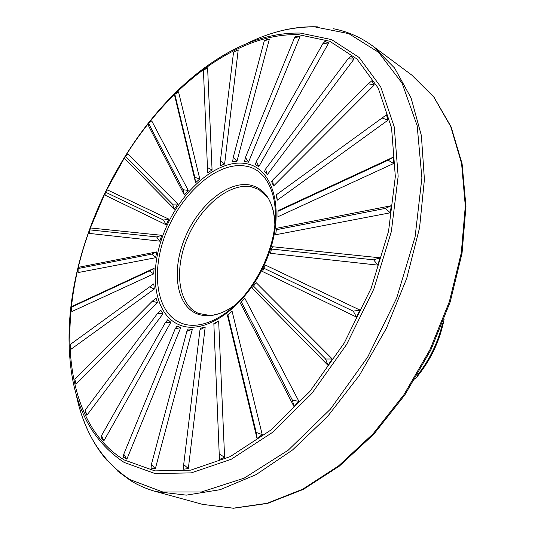 <?xml version="1.0" encoding="UTF-8"?>
<svg xmlns="http://www.w3.org/2000/svg" width="535" height="535" viewBox="0 0 535 535"><rect width="100%" height="100%" fill="white"/><g stroke="black" fill="none" stroke-linecap="round" stroke-linejoin="round"><path stroke-width="0.8" d="M258.8 166.652L256.379 161.403L255.342 164.66L258.8 166.652L328.711 42.934L324.905 41.476L322.906 43.589L328.711 42.934M267.306 174.677L265.574 169.047L264.537 171.447L267.306 174.677L354.023 59.037L350.779 56.222L348.031 58.85L354.023 59.037M273.566 186.019L272.522 180.201L271.633 181.653L273.566 186.019L374.299 84.958L371.852 80.798L368.294 83.788L374.299 84.958M277.197 200.244L276.802 194.466L276.234 194.921L277.197 200.244L387.955 120.208L386.511 114.811L382.117 117.968L387.955 120.208M278.019 210.69L277.939 216.735L278.019 210.69L393.332 157.123L388.136 160.179L393.593 163.529L393.332 157.123M277.939 216.735L393.593 163.529M390.289 212.79L275.685 234.731L276.327 229.736L276.829 228.251L391.299 205.714L385.407 208.389L390.289 212.79L391.299 205.714M377.763 265.113L270.496 253.322L271.452 249.042L272.656 246.742L380.031 257.81L373.624 259.823L377.763 265.113L380.031 257.81M356.537 317.108L262.605 271.559L263.708 268.155L265.681 265.213L359.948 310.066L353.254 311.169L356.537 317.108L359.948 310.066M327.948 365.298L252.413 288.485L253.49 286.091L256.252 282.707L332.275 358.978L325.554 359.018L327.948 365.298L332.275 358.978M293.983 406.533L240.469 303.245L241.338 301.907L244.856 298.329L298.918 401.337L292.438 400.24L293.983 406.533L298.918 401.337M232.103 311.283L227.388 315.108L232.103 311.283L262.217 434.621L256.191 432.414L257.007 438.406L262.217 434.621M227.388 315.108L257.007 438.406M218.654 320.973L213.866 323.535L213.88 324.23L218.654 320.973L224.6 457.224L219.216 454.034L219.457 459.465L224.6 457.224M205.199 326.999L200.565 328.209L199.99 329.774L205.199 326.999L188.34 468.553L183.699 464.561L183.538 469.235L188.34 468.553M192.386 329.179L188.113 329.032L186.882 331.305L192.386 329.179L155.297 468.887L151.438 464.306L151.064 468.118L155.297 468.887M180.77 327.54L177.052 326.089L175.146 328.898L180.77 327.54L126.855 459.177L123.766 454.208L123.331 457.117L126.855 459.177M170.846 322.304L167.816 319.649L165.241 322.799L170.846 322.304L103.897 440.786L101.53 435.63L101.182 437.643L103.897 440.786M162.974 313.811L160.734 310.119L157.537 313.423L162.974 313.811L86.897 415.267L85.185 410.104L85.025 411.268L86.897 415.267M157.417 302.542L75.997 384.224L74.846 379.195L152.254 301.265L157.417 302.542L156.033 297.995L152.254 301.265M154.307 289.04L71.081 349.181L70.406 344.393L149.539 286.914L154.307 289.04L153.806 283.844L149.539 286.914M149.405 270.977L153.706 273.9L71.904 311.537L71.603 307.09L72.446 306.194L154.087 268.269L149.405 270.977L71.603 307.09M153.706 273.9L154.087 268.269M151.806 254.105L155.565 257.73L78.103 272.562L78.103 268.523L79.367 267.132L156.795 251.885L151.806 254.105L78.103 268.523M155.565 257.73L156.795 251.885M156.594 236.918L159.778 241.151L89.291 233.407L89.492 229.843L91.204 228.037L161.797 235.313L156.594 236.918L89.492 229.843M159.778 241.151L161.797 235.313M163.583 220.066L166.158 224.787L105.02 195.135L105.348 192.092L107.528 189.965L168.886 219.156L163.583 220.066L105.348 192.092M166.158 224.787L168.886 219.156M172.504 204.136L174.457 209.212L124.829 158.748L125.203 156.267L127.865 153.919L177.801 204.009L172.504 204.136L125.203 156.267M174.457 209.212L177.801 204.009M183.037 189.718L184.388 195.014L148.228 125.23L148.556 123.358L151.719 120.877L188.22 190.42L183.037 189.718L148.556 123.358M184.388 195.014L188.22 190.42M194.82 177.359L195.589 182.716L174.657 95.578L174.851 94.341L178.516 91.833L199.782 178.917L194.82 177.359L174.851 94.341M195.589 182.716L199.782 178.917M207.667 172.818L212.067 169.976L207.607 67.818L203.434 70.239L207.667 172.818M220.179 165.75L224.62 164.004L238.209 49.889L233.554 52.089L220.42 160.754L220.179 165.75M236.938 161.329L233.26 157.31L232.638 161.884L236.938 161.329L269.379 39.102L265.072 40.132L264.277 40.948L269.379 39.102M248.507 162.185L245.431 157.484L244.535 161.47L248.507 162.185L299.995 36.494L295.835 36.333L294.491 37.825L299.995 36.494M256.379 161.403L322.906 43.589M265.574 169.047L348.031 58.85M272.522 180.201L368.294 83.788M276.802 194.466L382.117 117.968M278.12 211.238L388.136 160.179M276.327 229.736L385.407 208.389M271.452 249.042L373.624 259.823M263.708 268.155L353.254 311.169M253.49 286.091L325.554 359.018M241.338 301.907L292.438 400.24M227.897 314.814L256.191 432.414M213.88 324.23L219.216 454.034M199.99 329.774L183.699 464.561M186.882 331.305L151.438 464.306M175.146 328.898L123.766 454.208M165.241 322.799L101.53 435.63M157.537 313.423L85.185 410.104M212.067 169.976L207.44 167.555M224.62 164.004L220.42 160.754M233.26 157.31L264.277 40.948M245.431 157.484L294.491 37.825M417.059 375.657C429.458 360.142 437.951 342.721 442.539 323.394M267.152 196.92L258.907 189.53L251.631 186.855C229.642 182.348 200.719 206.296 187.404 238.108C173.828 269.834 178.055 304.669 198.498 313.416L199.535 313.831M236.062 304.308C221.938 314.774 209.138 318.031 197.642 314.072C176.196 306.147 171.22 270.737 184.849 238.122C198.191 205.407 227.836 180.502 250.367 185.083C265.755 188.875 273.92 202.09 274.863 224.733M181.271 323.113C200.652 331.192 230.445 316.553 251.122 286.513C259.442 274.495 265.775 261.515 270.115 247.558C283.249 206.189 270.636 169.695 245.598 166.111C218.327 161.182 182.943 191.624 166.813 230.98C150.362 270.228 155.658 313.109 181.271 323.113M245.792 163.596C217.752 158.614 181.465 189.918 164.907 230.304C148.014 270.583 153.364 314.64 179.653 324.999C205.614 336.067 248.334 305.445 266.911 258.933C285.877 212.542 274.08 167.856 245.792 163.596M125.531 155.979C169.307 85.6 237.212 32.662 298.624 34.681L329.761 41.248L356.965 58.997L378.225 88.101L391.56 127.885L395.332 176.577L388.544 231.287L371.176 288.198L344.279 342.968L309.919 391.413L270.877 430.06L230.184 456.622L190.721 470.145L154.856 470.887L124.327 459.993C63.545 423.62 56.235 320.866 89.472 230.271M89.699 229.622L105.295 192.573M105.696 191.751L125.157 156.581M124.18 462.454C92.127 441.201 74.071 406.921 69.998 359.607C60.127 253.316 126.334 117.526 216.153 59.846C244.221 41.603 272.208 32.668 300.122 33.05L331.62 39.617L359.166 57.492L380.719 86.851L394.275 127.022L398.154 176.229L391.346 231.548L373.805 289.107L346.6 344.5L311.831 393.472L272.328 432.507L231.16 459.297L191.256 472.886L155.01 473.542L124.18 462.454M75.85 392.824C83.5 431.912 101.543 460.842 129.978 479.614L162.78 491.986L201.441 491.966L244.107 478.176L288.191 450.216L330.516 409.041L367.699 357.072L396.656 298.122L415.1 236.811L421.894 177.934L417.166 125.692L402.093 83.199L378.559 52.296L348.793 33.638L315.008 26.931C292.184 26.583 269.159 32.274 245.933 43.997M372.969 46.197L394.576 68.025L411.107 98.039L421.379 135.589L424.409 179.446L419.567 227.796L406.74 278.314L386.37 328.35L359.493 375.216L327.594 416.431L292.484 450.022L256.064 474.645L220.152 489.679L186.32 495.136L155.819 491.558L202.498 504.358L233.247 508.183L267.079 503.295L302.736 489.184L338.655 465.838L373.049 433.852L404.072 394.496L429.993 349.622L449.387 301.566L461.29 252.881L465.303 206.082L461.578 163.409L450.737 126.621L433.751 96.955L411.803 75.094L372.969 46.197C360.777 37.256 347.509 31.418 333.158 28.683M414.832 379.382C429.839 361.928 439.596 341.918 444.103 319.341M209.399 315.362L198.498 313.416M269.8 201.227C272.215 205.855 273.786 211.506 274.522 218.186M214.428 314.801C219.557 313.851 224.981 311.611 230.692 308.073M315.623 26.79C301.131 26.482 286.439 28.716 271.546 33.504M106.672 460.06C96.815 448.457 89.044 434.928 83.36 419.473M317.89 26.87L315.938 26.797M117.499 470.974L130.981 480.858C138.612 485.512 146.891 489.084 155.819 491.558M202.498 504.358L233.467 508.25L267.493 503.435L303.312 489.398L339.344 466.125L373.825 434.199L404.895 394.877L430.829 350.03L450.196 301.981L462.039 253.282L465.958 206.457L462.1 163.73L451.105 126.869L433.938 97.096L411.803 75.094"/></g></svg>
